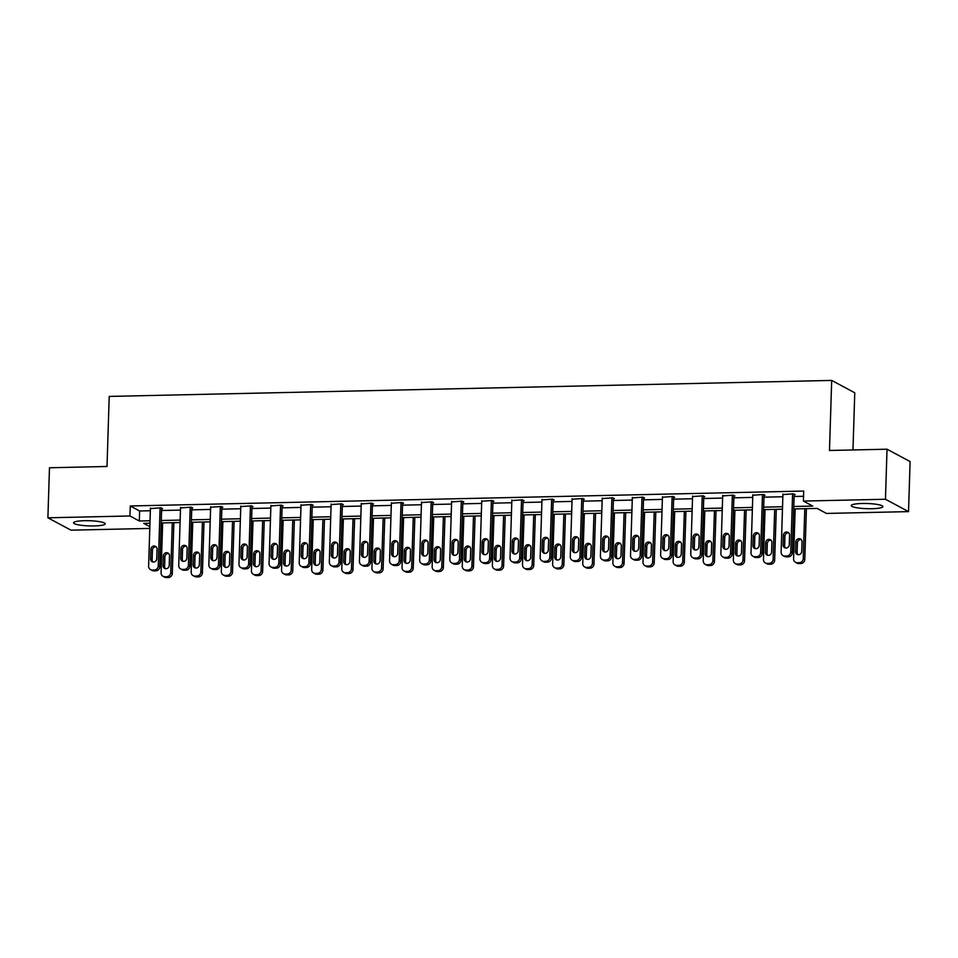 <?xml version="1.0" encoding="UTF-8"?>
<svg xmlns="http://www.w3.org/2000/svg" width="958" height="958" viewBox="0 0 958 958"><rect width="100%" height="100%" fill="white"/><g stroke="black" fill="none" stroke-linecap="round" stroke-linejoin="round"><path stroke-width="1.44" d="M84.496 520.709A15.831 2.587 1.8 0 1 105.188 523.822A15.831 2.587 1.8 0 1 94.231 525.93A15.831 2.587 1.8 0 1 73.538 522.829A15.831 2.587 1.8 0 1 84.496 520.709M862.2 503.489A15.831 2.587 1.8 0 1 882.893 506.59A15.831 2.587 1.8 0 1 871.924 508.71A15.831 2.587 1.8 0 1 851.243 505.596A15.831 2.587 1.8 0 1 862.2 503.489M852.967 449.961L854.764 392.792L831.688 380.422L109.212 396.42L107.009 466.486L49.469 467.755L47.9 517.799L129.953 515.979L139.305 520.996L150.035 520.757M831.688 380.422L829.484 450.476L887.024 449.206L910.1 461.576L908.531 511.62L826.467 513.44L817.114 508.423L793.703 508.938M149.795 528.421L70.976 530.169L47.9 517.799M793.775 506.507L812.755 506.087L803.403 501.07L803.714 491.059L130.276 505.968L139.629 510.985L150.346 510.746M161.591 510.506L180.463 510.087M191.708 509.836L210.58 509.416M221.825 509.165L240.709 508.746M251.942 508.494L270.827 508.087M282.059 507.836L300.944 507.417M312.188 507.165L331.061 506.746M342.305 506.495L361.178 506.075M372.423 505.836L391.307 505.417M402.54 505.165L421.424 504.746M432.657 504.495L451.541 504.076M462.786 503.836L481.658 503.417M492.903 503.166L511.776 502.746M523.02 502.495L541.905 502.076M553.137 501.824L572.022 501.417M583.254 501.166L602.139 500.747M613.383 500.495L632.256 500.076M643.501 499.825L662.373 499.405M673.618 499.166L692.502 498.747M703.735 498.495L722.619 498.076M733.852 497.825L752.737 497.406M763.981 497.166L782.854 496.747M794.098 496.495L803.546 496.28M794.158 494.663L795.116 494.639L793.559 493.813L782.925 494.567M764.029 495.334L764.999 495.31L763.442 494.472L752.808 495.238M733.912 496.005L734.882 495.981L733.325 495.142L722.679 495.909M703.795 496.663L704.765 496.639L703.196 495.813L692.562 496.579M673.678 497.334L674.636 497.31L673.079 496.472L662.445 497.238M643.56 498.004L644.518 497.98L642.962 497.142L632.328 497.909M613.431 498.663L614.401 498.651L612.845 497.813L602.211 498.579M583.314 499.334L584.284 499.31L582.727 498.471L572.082 499.238M553.197 500.004L554.167 499.98L552.598 499.142L541.965 499.908M523.08 500.663L524.038 500.651L522.481 499.813L511.847 500.579M492.963 501.333L493.921 501.309L492.364 500.483L481.73 501.238M462.834 502.004L463.804 501.98L462.247 501.142L451.613 501.908M432.717 502.675L433.687 502.651L432.13 501.812L421.484 502.579M402.599 503.333L403.569 503.309L402.001 502.483L391.367 503.249M372.482 504.004L373.44 503.98L371.884 503.142L361.25 503.908M342.365 504.674L343.323 504.65L341.766 503.812L331.133 504.579M312.236 505.333L313.206 505.321L311.649 504.483L301.016 505.249M282.119 506.004L283.089 505.98L281.532 505.141L270.886 505.908M252.002 506.674L252.972 506.65L251.403 505.812L240.769 506.578M221.885 507.333L222.843 507.321L221.286 506.483L210.652 507.249M191.768 508.003L192.726 507.979L191.169 507.153L180.535 507.908M161.639 508.674L162.609 508.65L161.052 507.812L150.418 508.578M887.024 449.206L885.455 499.25L908.531 511.62M130.276 505.968L129.953 515.979M803.403 501.07L885.455 499.25M161.267 520.505L180.152 520.086M191.396 519.847L210.269 519.428M221.514 519.176L240.386 518.757M251.631 518.506L270.515 518.086M281.748 517.847L300.632 517.428M311.865 517.176L330.75 516.757M341.994 516.506L360.867 516.087M372.111 515.835L390.984 515.428M402.228 515.176L421.113 514.757M432.345 514.506L451.23 514.087M462.463 513.835L481.347 513.416M492.592 513.177L511.464 512.758M522.709 512.506L541.581 512.087M552.826 511.835L571.698 511.416M582.943 511.177L601.828 510.758M613.06 510.506L631.945 510.087M643.189 509.836L662.062 509.416M673.306 509.165L692.179 508.758M703.423 508.506L722.296 508.087M733.541 507.836L752.425 507.417M763.658 507.165L782.542 506.746M149.951 523.2L143.676 523.331L149.843 526.649M782.458 509.189L763.586 509.608M752.341 509.86L733.469 510.279M722.224 510.518L703.352 510.937M692.107 511.189L673.223 511.608M661.99 511.859L643.105 512.279M631.861 512.53L612.988 512.937M601.744 513.189L582.871 513.608M571.627 513.859L552.754 514.278M541.51 514.53L522.625 514.949M511.392 515.188L492.508 515.608M481.275 515.859L462.391 516.278M451.146 516.53L432.274 516.949M421.029 517.188L402.156 517.607M390.912 517.859L372.027 518.278M360.795 518.529L341.91 518.949M330.678 519.2L311.793 519.607M300.549 519.859L281.676 520.278M270.431 520.529L251.559 520.948M240.314 521.2L221.43 521.619M210.197 521.859L191.313 522.278M180.08 522.529L161.195 522.948M139.629 510.985L139.305 520.996M792.589 493.825L790.769 551.916A4.06 3.808 -61.8 0 1 786.781 556.011L784.853 556.047A4.06 3.808 -61.8 0 1 781.117 552.131L782.937 494.041M783.057 555.628L784.614 556.466A4.06 3.808 118.2 0 0 786.41 556.885L788.338 556.849A4.06 3.808 118.2 0 0 792.326 552.754L794.17 494.136M789.26 544.755A3.245 3.042 118.2 0 1 784.638 547.689A3.245 3.042 118.2 0 1 783.081 544.886L783.381 535.283A3.245 3.042 118.2 0 1 788.003 532.349A3.245 3.042 118.2 0 1 789.56 535.139L789.26 544.755M785.476 547.976A3.245 3.042 118.2 0 1 784.638 545.725L784.937 536.121A3.245 3.042 118.2 0 1 788.721 532.888M804.804 508.698L803.235 558.61A4.06 3.808 -61.8 0 1 799.247 562.693L797.319 562.741A4.06 3.808 -61.8 0 1 793.583 558.825L795.152 508.914M806.396 508.662L804.804 559.436A4.06 3.808 118.2 0 1 800.816 563.532L798.876 563.579A4.06 3.808 118.2 0 1 797.092 563.148L795.535 562.31M801.187 539.582A3.245 3.042 -61.8 0 0 797.415 542.803L797.116 552.407A3.245 3.042 -61.8 0 0 797.954 554.658M801.726 551.437L802.026 541.833A3.245 3.042 -61.8 0 0 800.481 539.031A3.245 3.042 -61.8 0 0 795.859 541.965L795.547 551.58A3.245 3.042 -61.8 0 0 797.104 554.371A3.245 3.042 -61.8 0 0 801.726 551.437M762.472 494.496L760.652 552.586A4.06 3.808 -61.8 0 1 756.664 556.682L754.736 556.718A4.06 3.808 -61.8 0 1 751 552.802L752.82 494.711M752.94 556.299L754.497 557.125A4.06 3.808 118.2 0 0 756.293 557.556L758.221 557.508A4.06 3.808 118.2 0 0 762.209 553.425L764.053 494.807M759.143 545.413A3.245 3.042 118.2 0 1 754.509 548.347A3.245 3.042 118.2 0 1 752.964 545.557L753.263 535.953A3.245 3.042 118.2 0 1 757.886 533.019A3.245 3.042 118.2 0 1 759.443 535.809L759.143 545.413M755.359 548.647A3.245 3.042 118.2 0 1 754.521 546.395L754.82 536.779A3.245 3.042 118.2 0 1 758.592 533.558M732.355 495.166L730.535 553.257A4.06 3.808 -61.8 0 1 726.547 557.34L724.607 557.388A4.06 3.808 -61.8 0 1 720.871 553.473L722.703 495.382M722.823 556.957L724.38 557.796A4.06 3.808 118.2 0 0 726.176 558.227L728.104 558.179A4.06 3.808 118.2 0 0 732.092 554.095L733.936 495.466M729.014 546.084A3.245 3.042 118.2 0 1 724.392 549.018A3.245 3.042 118.2 0 1 722.835 546.228L723.146 536.612A3.245 3.042 118.2 0 1 727.769 533.678A3.245 3.042 118.2 0 1 729.325 536.48L729.014 546.084M725.242 549.317A3.245 3.042 118.2 0 1 724.404 547.054L724.703 537.45A3.245 3.042 118.2 0 1 728.475 534.229M774.687 509.357L773.118 559.268A4.06 3.808 -61.8 0 1 769.13 563.364L767.202 563.4A4.06 3.808 -61.8 0 1 763.466 559.484L765.035 509.572M776.279 509.333L774.675 560.107A4.06 3.808 118.2 0 1 770.687 564.202L768.759 564.238A4.06 3.808 118.2 0 1 766.975 563.819L765.406 562.981M771.07 540.24A3.245 3.042 -61.8 0 0 767.298 543.473L766.987 553.077A3.245 3.042 -61.8 0 0 767.837 555.329M771.609 552.107L771.909 542.491A3.245 3.042 -61.8 0 0 770.352 539.701A3.245 3.042 -61.8 0 0 765.729 542.635L765.43 552.239A3.245 3.042 -61.8 0 0 766.987 555.041A3.245 3.042 -61.8 0 0 771.609 552.107M744.57 510.027L743.001 559.939A4.06 3.808 -61.8 0 1 739.013 564.034L737.085 564.07A4.06 3.808 -61.8 0 1 733.349 560.155L734.918 510.243M746.162 509.991L744.558 560.777A4.06 3.808 118.2 0 1 740.57 564.861L738.642 564.909A4.06 3.808 118.2 0 1 736.846 564.478L735.289 563.651M740.953 540.911A3.245 3.042 -61.8 0 0 737.169 544.132L736.87 553.748A3.245 3.042 -61.8 0 0 737.708 555.999M741.492 552.778L741.791 543.162A3.245 3.042 -61.8 0 0 740.235 540.372A3.245 3.042 -61.8 0 0 735.612 543.306L735.313 552.91A3.245 3.042 -61.8 0 0 736.87 555.7A3.245 3.042 -61.8 0 0 741.492 552.778M702.238 495.825L700.406 553.916A4.06 3.808 -61.8 0 1 696.418 558.011L694.49 558.047A4.06 3.808 -61.8 0 1 690.754 554.131L692.586 496.04M692.694 557.628L694.263 558.466A4.06 3.808 118.2 0 0 696.047 558.885L697.987 558.849A4.06 3.808 118.2 0 0 701.975 554.754L703.807 496.136M698.897 546.755A3.245 3.042 118.2 0 1 694.275 549.688A3.245 3.042 118.2 0 1 692.718 546.886L693.017 537.282A3.245 3.042 118.2 0 1 697.652 534.348A3.245 3.042 118.2 0 1 699.196 537.151L698.897 546.755M695.125 549.976A3.245 3.042 118.2 0 1 694.275 547.725L694.586 538.121A3.245 3.042 118.2 0 1 698.358 534.887M672.121 496.495L670.289 554.586A4.06 3.808 -61.8 0 1 666.301 558.682L664.373 558.718A4.06 3.808 -61.8 0 1 660.637 554.802L662.457 496.711M662.577 558.298L664.134 559.125A4.06 3.808 118.2 0 0 665.93 559.556L667.858 559.508A4.06 3.808 118.2 0 0 671.845 555.424L673.69 496.807M668.78 547.425A3.245 3.042 118.2 0 1 664.157 550.347A3.245 3.042 118.2 0 1 662.601 547.557L662.9 537.953A3.245 3.042 118.2 0 1 667.522 535.019A3.245 3.042 118.2 0 1 669.079 537.809L668.78 547.425M664.996 550.646A3.245 3.042 118.2 0 1 664.157 548.395L664.457 538.779A3.245 3.042 118.2 0 1 668.241 535.558M641.992 497.166L640.172 555.257A4.06 3.808 -61.8 0 1 636.184 559.34L634.256 559.388A4.06 3.808 -61.8 0 1 630.52 555.472L632.34 497.382M632.46 558.957L634.016 559.795A4.06 3.808 118.2 0 0 635.813 560.226L637.741 560.179A4.06 3.808 118.2 0 0 641.728 556.095L643.572 497.465M638.663 548.084A3.245 3.042 118.2 0 1 634.04 551.018A3.245 3.042 118.2 0 1 632.484 548.227L632.783 538.612A3.245 3.042 118.2 0 1 637.405 535.69A3.245 3.042 118.2 0 1 638.962 538.48L638.663 548.084M634.879 551.317A3.245 3.042 118.2 0 1 634.04 549.066L634.34 539.45A3.245 3.042 118.2 0 1 638.124 536.229M714.452 510.698L712.884 560.61A4.06 3.808 -61.8 0 1 708.896 564.693L706.968 564.741A4.06 3.808 -61.8 0 1 703.232 560.825L704.801 510.913M716.033 510.662L714.44 561.448A4.06 3.808 118.2 0 1 710.453 565.531L708.525 565.579A4.06 3.808 118.2 0 1 706.729 565.148L705.172 564.31M710.836 541.581A3.245 3.042 -61.8 0 0 707.052 544.803L706.753 554.407A3.245 3.042 -61.8 0 0 707.591 556.67M711.375 553.437L711.674 543.833A3.245 3.042 -61.8 0 0 710.117 541.042A3.245 3.042 -61.8 0 0 705.495 543.964L705.196 553.58A3.245 3.042 -61.8 0 0 706.753 556.37A3.245 3.042 -61.8 0 0 711.375 553.437M684.335 511.368L682.767 561.268A4.06 3.808 -61.8 0 1 678.779 565.364L676.839 565.412A4.06 3.808 -61.8 0 1 673.115 561.484L674.683 511.572M685.916 511.332L684.323 562.106A4.06 3.808 118.2 0 1 680.336 566.202L678.408 566.238A4.06 3.808 118.2 0 1 676.611 565.819L675.055 564.981M680.707 542.24A3.245 3.042 -61.8 0 0 676.935 545.473L676.635 555.077A3.245 3.042 -61.8 0 0 677.474 557.328M681.246 554.107L681.557 544.503A3.245 3.042 -61.8 0 0 680 541.701A3.245 3.042 -61.8 0 0 675.378 544.635L675.079 554.239A3.245 3.042 -61.8 0 0 676.623 557.041A3.245 3.042 -61.8 0 0 681.246 554.107M654.206 512.027L652.638 561.939A4.06 3.808 -61.8 0 1 648.662 566.034L646.722 566.07A4.06 3.808 -61.8 0 1 642.986 562.154L644.554 512.243M655.799 511.991L654.206 562.777A4.06 3.808 118.2 0 1 650.219 566.861L648.279 566.908A4.06 3.808 118.2 0 1 646.494 566.477L644.938 565.651M650.59 542.911A3.245 3.042 -61.8 0 0 646.818 546.132L646.518 555.748A3.245 3.042 -61.8 0 0 647.357 557.999M651.129 554.778L651.44 545.162A3.245 3.042 -61.8 0 0 649.883 542.372A3.245 3.042 -61.8 0 0 645.261 545.306L644.95 554.91A3.245 3.042 -61.8 0 0 646.506 557.7A3.245 3.042 -61.8 0 0 651.129 554.778M624.089 512.698L622.52 562.609A4.06 3.808 -61.8 0 1 618.533 566.693L616.605 566.741A4.06 3.808 -61.8 0 1 612.869 562.825L614.437 512.913M625.682 512.662L624.077 563.448A4.06 3.808 118.2 0 1 620.101 567.531L618.161 567.579A4.06 3.808 118.2 0 1 616.377 567.148L614.808 566.31M620.473 543.581A3.245 3.042 -61.8 0 0 616.701 546.802L616.389 556.418A3.245 3.042 -61.8 0 0 617.239 558.67M621.012 555.436L621.311 545.832A3.245 3.042 -61.8 0 0 619.754 543.042A3.245 3.042 -61.8 0 0 615.132 545.964L614.832 555.58A3.245 3.042 -61.8 0 0 616.389 558.37A3.245 3.042 -61.8 0 0 621.012 555.436M593.972 513.368L592.403 563.28A4.06 3.808 -61.8 0 1 588.416 567.364L586.488 567.411A4.06 3.808 -61.8 0 1 582.751 563.484L584.32 513.572M595.565 513.332L593.96 564.106A4.06 3.808 118.2 0 1 589.972 568.202L588.044 568.238A4.06 3.808 118.2 0 1 586.248 567.819L584.691 566.98M590.356 544.252A3.245 3.042 -61.8 0 0 586.571 547.473L586.272 557.077A3.245 3.042 -61.8 0 0 587.11 559.328M590.894 556.107L591.194 546.503A3.245 3.042 -61.8 0 0 589.637 543.701A3.245 3.042 -61.8 0 0 585.015 546.635L584.715 556.239A3.245 3.042 -61.8 0 0 586.272 559.041A3.245 3.042 -61.8 0 0 590.894 556.107M563.855 514.027L562.286 563.939A4.06 3.808 -61.8 0 1 558.298 568.034L556.37 568.07A4.06 3.808 -61.8 0 1 552.634 564.154L554.203 514.242M565.436 513.991L563.843 564.777A4.06 3.808 118.2 0 1 559.855 568.872L557.927 568.908A4.06 3.808 118.2 0 1 556.131 568.489L554.574 567.651M560.238 544.91A3.245 3.042 -61.8 0 0 556.454 548.144L556.155 557.748A3.245 3.042 -61.8 0 0 556.993 559.999M560.777 556.778L561.077 547.162A3.245 3.042 -61.8 0 0 559.52 544.372A3.245 3.042 -61.8 0 0 554.898 547.305L554.598 556.909A3.245 3.042 -61.8 0 0 556.155 559.7A3.245 3.042 -61.8 0 0 560.777 556.778M533.738 514.697L532.169 564.609A4.06 3.808 -61.8 0 1 528.181 568.693L526.253 568.741A4.06 3.808 -61.8 0 1 522.517 564.825L524.086 514.913M535.318 514.662L533.726 565.448A4.06 3.808 118.2 0 1 529.738 569.531L527.81 569.579A4.06 3.808 118.2 0 1 526.014 569.148L524.457 568.31M530.109 545.581A3.245 3.042 -61.8 0 0 526.337 548.802L526.038 558.418A3.245 3.042 -61.8 0 0 526.876 560.669M530.66 557.436L530.96 547.832A3.245 3.042 -61.8 0 0 529.403 545.042A3.245 3.042 -61.8 0 0 524.78 547.964L524.481 557.58A3.245 3.042 -61.8 0 0 526.026 560.37A3.245 3.042 -61.8 0 0 530.66 557.436M503.609 515.368L502.052 565.28A4.06 3.808 -61.8 0 1 498.064 569.363L496.124 569.411A4.06 3.808 -61.8 0 1 492.388 565.495L493.957 515.584M505.201 515.332L503.609 566.106A4.06 3.808 118.2 0 1 499.621 570.202L497.681 570.238A4.06 3.808 118.2 0 1 495.897 569.818L494.34 568.98M499.992 546.252A3.245 3.042 -61.8 0 0 496.22 549.473L495.921 559.077A3.245 3.042 -61.8 0 0 496.759 561.328M500.531 558.107L500.842 548.503A3.245 3.042 -61.8 0 0 499.286 545.701A3.245 3.042 -61.8 0 0 494.663 548.635L494.352 558.251A3.245 3.042 -61.8 0 0 495.909 561.041A3.245 3.042 -61.8 0 0 500.531 558.107M473.491 516.027L471.923 565.938A4.06 3.808 -61.8 0 1 467.935 570.034L466.007 570.07A4.06 3.808 -61.8 0 1 462.271 566.154L463.84 516.242M475.084 516.003L473.48 566.777A4.06 3.808 118.2 0 1 469.504 570.872L467.564 570.908A4.06 3.808 118.2 0 1 465.78 570.489L464.211 569.651M469.875 546.91A3.245 3.042 -61.8 0 0 466.103 550.143L465.792 559.747A3.245 3.042 -61.8 0 0 466.642 561.999M470.414 558.777L470.713 549.162A3.245 3.042 -61.8 0 0 469.157 546.371A3.245 3.042 -61.8 0 0 464.534 549.305L464.235 558.909A3.245 3.042 -61.8 0 0 465.792 561.711A3.245 3.042 -61.8 0 0 470.414 558.777M443.374 516.697L441.806 566.609A4.06 3.808 -61.8 0 1 437.818 570.705L435.89 570.74A4.06 3.808 -61.8 0 1 432.154 566.825L433.723 516.913M444.967 516.661L443.362 567.447A4.06 3.808 118.2 0 1 439.375 571.531L437.447 571.579A4.06 3.808 118.2 0 1 435.651 571.148L434.094 570.321M439.758 547.581A3.245 3.042 -61.8 0 0 435.974 550.802L435.674 560.418A3.245 3.042 -61.8 0 0 436.513 562.669M440.297 559.448L440.596 549.832A3.245 3.042 -61.8 0 0 439.039 547.042A3.245 3.042 -61.8 0 0 434.417 549.976L434.118 559.58A3.245 3.042 -61.8 0 0 435.674 562.37A3.245 3.042 -61.8 0 0 440.297 559.448M413.257 517.368L411.689 567.28A4.06 3.808 -61.8 0 1 407.701 571.363L405.773 571.411A4.06 3.808 -61.8 0 1 402.037 567.495L403.605 517.583M414.838 517.332L413.245 568.118A4.06 3.808 118.2 0 1 409.258 572.201L407.33 572.249A4.06 3.808 118.2 0 1 405.533 571.818L403.977 570.98M409.641 548.251A3.245 3.042 -61.8 0 0 405.857 551.473L405.557 561.077A3.245 3.042 -61.8 0 0 406.396 563.34M410.18 560.107L410.479 550.503A3.245 3.042 -61.8 0 0 408.922 547.701A3.245 3.042 -61.8 0 0 404.3 550.634L404.001 560.25A3.245 3.042 -61.8 0 0 405.557 563.041A3.245 3.042 -61.8 0 0 410.18 560.107M383.14 518.038L381.571 567.938A4.06 3.808 -61.8 0 1 377.584 572.034L375.656 572.07A4.06 3.808 -61.8 0 1 371.92 568.154L373.488 518.242M384.721 518.003L383.128 568.777A4.06 3.808 118.2 0 1 379.14 572.872L377.212 572.908A4.06 3.808 118.2 0 1 375.416 572.489L373.859 571.651M379.512 548.91A3.245 3.042 -61.8 0 0 375.74 552.143L375.44 561.747A3.245 3.042 -61.8 0 0 376.278 563.999M380.063 560.777L380.362 551.173A3.245 3.042 -61.8 0 0 378.805 548.371A3.245 3.042 -61.8 0 0 374.183 551.305L373.883 560.909A3.245 3.042 -61.8 0 0 375.428 563.711A3.245 3.042 -61.8 0 0 380.063 560.777M353.023 518.697L351.454 568.609A4.06 3.808 -61.8 0 1 347.467 572.704L345.527 572.74A4.06 3.808 -61.8 0 1 341.79 568.824L343.359 518.913M354.604 518.661L353.011 569.447A4.06 3.808 118.2 0 1 349.023 573.531L347.095 573.579A4.06 3.808 118.2 0 1 345.299 573.147L343.742 572.321M349.395 549.581A3.245 3.042 -61.8 0 0 345.622 552.802L345.323 562.418A3.245 3.042 -61.8 0 0 346.161 564.669M349.933 561.448L350.245 551.832A3.245 3.042 -61.8 0 0 348.688 549.042A3.245 3.042 -61.8 0 0 344.066 551.976L343.754 561.58A3.245 3.042 -61.8 0 0 345.311 564.37A3.245 3.042 -61.8 0 0 349.933 561.448M322.894 519.368L321.325 569.28A4.06 3.808 -61.8 0 1 317.337 573.363L315.41 573.411A4.06 3.808 -61.8 0 1 311.673 569.495L313.242 519.583M324.487 519.332L322.894 570.118A4.06 3.808 118.2 0 1 318.906 574.201L316.966 574.249A4.06 3.808 118.2 0 1 315.182 573.818L313.613 572.98M319.277 550.251A3.245 3.042 -61.8 0 0 315.505 553.473L315.194 563.088A3.245 3.042 -61.8 0 0 316.044 565.34M319.816 562.106L320.116 552.503A3.245 3.042 -61.8 0 0 318.571 549.712A3.245 3.042 -61.8 0 0 313.937 552.634L313.637 562.25A3.245 3.042 -61.8 0 0 315.194 565.04A3.245 3.042 -61.8 0 0 319.816 562.106M292.777 520.038L291.208 569.95A4.06 3.808 -61.8 0 1 287.22 574.034L285.292 574.082A4.06 3.808 -61.8 0 1 281.556 570.154L283.125 520.242M294.369 520.002L292.765 570.776A4.06 3.808 118.2 0 1 288.777 574.872L286.849 574.908A4.06 3.808 118.2 0 1 285.053 574.489L283.496 573.65M289.16 550.91A3.245 3.042 -61.8 0 0 285.376 554.143L285.077 563.747A3.245 3.042 -61.8 0 0 285.915 565.998M289.699 562.777L289.999 553.173A3.245 3.042 -61.8 0 0 288.442 550.371A3.245 3.042 -61.8 0 0 283.819 553.305L283.52 562.909A3.245 3.042 -61.8 0 0 285.077 565.711A3.245 3.042 -61.8 0 0 289.699 562.777M262.66 520.697L261.091 570.609A4.06 3.808 -61.8 0 1 257.103 574.704L255.175 574.74A4.06 3.808 -61.8 0 1 251.439 570.824L253.008 520.913M264.24 520.661L262.648 571.447A4.06 3.808 118.2 0 1 258.66 575.542L256.732 575.578A4.06 3.808 118.2 0 1 254.936 575.159L253.379 574.321M259.043 551.58A3.245 3.042 -61.8 0 0 255.259 554.814L254.96 564.418A3.245 3.042 -61.8 0 0 255.798 566.669M259.582 563.448L259.881 553.832A3.245 3.042 -61.8 0 0 258.325 551.042A3.245 3.042 -61.8 0 0 253.702 553.975L253.403 563.579A3.245 3.042 -61.8 0 0 254.96 566.37A3.245 3.042 -61.8 0 0 259.582 563.448M232.543 521.368L230.974 571.279A4.06 3.808 -61.8 0 1 226.986 575.363L225.058 575.411A4.06 3.808 -61.8 0 1 221.322 571.495L222.891 521.583M234.123 521.332L232.531 572.118A4.06 3.808 118.2 0 1 228.543 576.201L226.615 576.249A4.06 3.808 118.2 0 1 224.819 575.818L223.262 574.98M228.914 552.251A3.245 3.042 -61.8 0 0 225.142 555.472L224.843 565.088A3.245 3.042 -61.8 0 0 225.681 567.34M229.465 564.106L229.764 554.502A3.245 3.042 -61.8 0 0 228.208 551.712A3.245 3.042 -61.8 0 0 223.585 554.634L223.286 564.25A3.245 3.042 -61.8 0 0 224.831 567.04A3.245 3.042 -61.8 0 0 229.465 564.106M611.875 497.837L610.054 555.927A4.06 3.808 -61.8 0 1 606.067 560.011L604.139 560.059A4.06 3.808 -61.8 0 1 600.403 556.131L602.223 498.04M602.342 559.628L603.899 560.466A4.06 3.808 118.2 0 0 605.696 560.885L607.623 560.849A4.06 3.808 118.2 0 0 611.611 556.754L613.455 498.136M608.546 548.754A3.245 3.042 118.2 0 1 603.911 551.688A3.245 3.042 118.2 0 1 602.366 548.886L602.666 539.282A3.245 3.042 118.2 0 1 607.288 536.348A3.245 3.042 118.2 0 1 608.845 539.15L608.546 548.754M604.761 551.976A3.245 3.042 118.2 0 1 603.923 549.724L604.223 540.12A3.245 3.042 118.2 0 1 608.007 536.887M581.757 498.495L579.937 556.586A4.06 3.808 -61.8 0 1 575.95 560.681L574.01 560.717A4.06 3.808 -61.8 0 1 570.273 556.802L572.106 498.711M572.225 560.298L573.782 561.137A4.06 3.808 118.2 0 0 575.578 561.556L577.506 561.52A4.06 3.808 118.2 0 0 581.494 557.424L583.338 498.807M578.416 549.425A3.245 3.042 118.2 0 1 573.794 552.347A3.245 3.042 118.2 0 1 572.237 549.557L572.549 539.953A3.245 3.042 118.2 0 1 577.171 537.019A3.245 3.042 118.2 0 1 578.728 539.809L578.416 549.425M574.644 552.646A3.245 3.042 118.2 0 1 573.806 550.395L574.105 540.791A3.245 3.042 118.2 0 1 577.878 537.558M551.64 499.166L549.808 557.257A4.06 3.808 -61.8 0 1 545.821 561.34L543.893 561.388A4.06 3.808 -61.8 0 1 540.156 557.472L541.989 499.381M542.096 560.957L543.665 561.795A4.06 3.808 118.2 0 0 545.449 562.226L547.389 562.178A4.06 3.808 118.2 0 0 551.377 558.095L553.209 499.465M548.299 550.084A3.245 3.042 118.2 0 1 543.677 553.017A3.245 3.042 118.2 0 1 542.12 550.227L542.42 540.611A3.245 3.042 118.2 0 1 547.054 537.689A3.245 3.042 118.2 0 1 548.599 540.48L548.299 550.084M544.527 553.317A3.245 3.042 118.2 0 1 543.677 551.066L543.988 541.45A3.245 3.042 118.2 0 1 547.76 538.228M521.523 499.837L519.691 557.927A4.06 3.808 -61.8 0 1 515.703 562.011L513.775 562.059A4.06 3.808 -61.8 0 1 510.039 558.143L511.859 500.04M511.979 561.628L513.536 562.466A4.06 3.808 118.2 0 0 515.332 562.885L517.26 562.849A4.06 3.808 118.2 0 0 521.248 558.754L523.092 500.136M518.182 550.754A3.245 3.042 118.2 0 1 513.56 553.688A3.245 3.042 118.2 0 1 512.003 550.898L512.302 541.282A3.245 3.042 118.2 0 1 516.925 538.348A3.245 3.042 118.2 0 1 518.482 541.15L518.182 550.754M514.398 553.975A3.245 3.042 118.2 0 1 513.56 551.724L513.859 542.12A3.245 3.042 118.2 0 1 517.643 538.899M491.394 500.495L489.574 558.586A4.06 3.808 -61.8 0 1 485.586 562.681L483.658 562.717A4.06 3.808 -61.8 0 1 479.922 558.801L481.742 500.711M481.862 562.298L483.419 563.136A4.06 3.808 118.2 0 0 485.215 563.555L487.143 563.52A4.06 3.808 118.2 0 0 491.131 559.424L492.975 500.806M488.065 551.425A3.245 3.042 118.2 0 1 483.443 554.359A3.245 3.042 118.2 0 1 481.886 551.557L482.185 541.953A3.245 3.042 118.2 0 1 486.808 539.019A3.245 3.042 118.2 0 1 488.364 541.809L488.065 551.425M484.281 554.646A3.245 3.042 118.2 0 1 483.443 552.395L483.742 542.791A3.245 3.042 118.2 0 1 487.526 539.558M461.277 501.166L459.457 559.256A4.06 3.808 -61.8 0 1 455.469 563.352L453.541 563.388A4.06 3.808 -61.8 0 1 449.805 559.472L451.625 501.381M451.745 562.969L453.302 563.795A4.06 3.808 118.2 0 0 455.098 564.226L457.026 564.178A4.06 3.808 118.2 0 0 461.014 560.095L462.858 501.477M457.948 552.083A3.245 3.042 118.2 0 1 453.314 555.017A3.245 3.042 118.2 0 1 451.769 552.227L452.068 542.623A3.245 3.042 118.2 0 1 456.691 539.689A3.245 3.042 118.2 0 1 458.247 542.479L457.948 552.083M454.164 555.317A3.245 3.042 118.2 0 1 453.326 553.065L453.625 543.449A3.245 3.042 118.2 0 1 457.409 540.228M431.16 501.836L429.34 559.927A4.06 3.808 -61.8 0 1 425.352 564.011L423.412 564.058A4.06 3.808 -61.8 0 1 419.676 560.143L421.508 502.052M421.628 563.627L423.185 564.466A4.06 3.808 118.2 0 0 424.981 564.897L426.909 564.849A4.06 3.808 118.2 0 0 430.896 560.765L432.741 502.136M427.819 552.754A3.245 3.042 118.2 0 1 423.196 555.688A3.245 3.042 118.2 0 1 421.64 552.898L421.951 543.282A3.245 3.042 118.2 0 1 426.573 540.348A3.245 3.042 118.2 0 1 428.13 543.15L427.819 552.754M424.047 555.987A3.245 3.042 118.2 0 1 423.208 553.724L423.508 544.12A3.245 3.042 118.2 0 1 427.28 540.899M401.043 502.495L399.211 560.586A4.06 3.808 -61.8 0 1 395.223 564.681L393.295 564.717A4.06 3.808 -61.8 0 1 389.559 560.801L391.391 502.711M391.511 564.298L393.067 565.136A4.06 3.808 118.2 0 0 394.852 565.555L396.792 565.519A4.06 3.808 118.2 0 0 400.779 561.424L402.611 502.806M397.702 553.425A3.245 3.042 118.2 0 1 393.079 556.359A3.245 3.042 118.2 0 1 391.523 553.556L391.822 543.952A3.245 3.042 118.2 0 1 396.456 541.019A3.245 3.042 118.2 0 1 398.001 543.821L397.702 553.425M393.93 556.646A3.245 3.042 118.2 0 1 393.079 554.395L393.391 544.791A3.245 3.042 118.2 0 1 397.163 541.557M370.926 503.166L369.093 561.256A4.06 3.808 -61.8 0 1 365.106 565.352L363.178 565.388A4.06 3.808 -61.8 0 1 359.442 561.472L361.262 503.381M361.382 564.969L362.938 565.795A4.06 3.808 118.2 0 0 364.735 566.226L366.663 566.178A4.06 3.808 118.2 0 0 370.65 562.095L372.494 503.477M367.585 554.095A3.245 3.042 118.2 0 1 362.962 557.017A3.245 3.042 118.2 0 1 361.406 554.227L361.705 544.623A3.245 3.042 118.2 0 1 366.327 541.689A3.245 3.042 118.2 0 1 367.884 544.479L367.585 554.095M363.8 557.317A3.245 3.042 118.2 0 1 362.962 555.065L363.262 545.449A3.245 3.042 118.2 0 1 367.046 542.228M340.797 503.836L338.976 561.927A4.06 3.808 -61.8 0 1 334.989 566.01L333.061 566.058A4.06 3.808 -61.8 0 1 329.324 562.142L331.145 504.052M331.264 565.627L332.821 566.465A4.06 3.808 118.2 0 0 334.617 566.896L336.545 566.849A4.06 3.808 118.2 0 0 340.533 562.765L342.377 504.136M337.467 554.754A3.245 3.042 118.2 0 1 332.845 557.688A3.245 3.042 118.2 0 1 331.288 554.898L331.588 545.282A3.245 3.042 118.2 0 1 336.21 542.36A3.245 3.042 118.2 0 1 337.767 545.15L337.467 554.754M333.683 557.987A3.245 3.042 118.2 0 1 332.845 555.724L333.144 546.12A3.245 3.042 118.2 0 1 336.929 542.899M310.679 504.507L308.859 562.597A4.06 3.808 -61.8 0 1 304.872 566.681L302.944 566.729A4.06 3.808 -61.8 0 1 299.207 562.801L301.028 504.71M301.147 566.298L302.704 567.136A4.06 3.808 118.2 0 0 304.5 567.555L306.428 567.519A4.06 3.808 118.2 0 0 310.416 563.424L312.26 504.806M307.35 555.424A3.245 3.042 118.2 0 1 302.716 558.358A3.245 3.042 118.2 0 1 301.171 555.556L301.471 545.952A3.245 3.042 118.2 0 1 306.093 543.018A3.245 3.042 118.2 0 1 307.65 545.821L307.35 555.424M303.566 558.646A3.245 3.042 118.2 0 1 302.728 556.394L303.027 546.79A3.245 3.042 118.2 0 1 306.811 543.557M280.562 505.165L278.742 563.256A4.06 3.808 -61.8 0 1 274.754 567.352L272.814 567.387A4.06 3.808 -61.8 0 1 269.078 563.472L270.91 505.381M271.03 566.968L272.587 567.807A4.06 3.808 118.2 0 0 274.383 568.226L276.311 568.178A4.06 3.808 118.2 0 0 280.299 564.094L282.143 505.477M277.221 556.095A3.245 3.042 118.2 0 1 272.599 559.017A3.245 3.042 118.2 0 1 271.042 556.227L271.353 546.623A3.245 3.042 118.2 0 1 275.976 543.689A3.245 3.042 118.2 0 1 277.533 546.479L277.221 556.095M273.449 559.316A3.245 3.042 118.2 0 1 272.611 557.065L272.91 547.461A3.245 3.042 118.2 0 1 276.682 544.228M250.445 505.836L248.613 563.927A4.06 3.808 -61.8 0 1 244.625 568.01L242.697 568.058A4.06 3.808 -61.8 0 1 238.961 564.142L240.793 506.052M240.913 567.627L242.47 568.465A4.06 3.808 118.2 0 0 244.254 568.896L246.194 568.848A4.06 3.808 118.2 0 0 250.182 564.765L252.014 506.135M247.104 556.754A3.245 3.042 118.2 0 1 242.482 559.688A3.245 3.042 118.2 0 1 240.925 556.897L241.224 547.281A3.245 3.042 118.2 0 1 245.859 544.36A3.245 3.042 118.2 0 1 247.404 547.15L247.104 556.754M243.332 559.987A3.245 3.042 118.2 0 1 242.482 557.736L242.793 548.12A3.245 3.042 118.2 0 1 246.565 544.898M220.328 506.507L218.496 564.597A4.06 3.808 -61.8 0 1 214.508 568.681L212.58 568.729A4.06 3.808 -61.8 0 1 208.844 564.801L210.664 506.71M210.784 568.298L212.353 569.136A4.06 3.808 118.2 0 0 214.137 569.555L216.065 569.519A4.06 3.808 118.2 0 0 220.053 565.424L221.897 506.806M216.987 557.424A3.245 3.042 118.2 0 1 212.365 560.358A3.245 3.042 118.2 0 1 210.808 557.556L211.107 547.952A3.245 3.042 118.2 0 1 215.73 545.018A3.245 3.042 118.2 0 1 217.286 547.82L216.987 557.424M213.215 560.646A3.245 3.042 118.2 0 1 212.365 558.394L212.664 548.79A3.245 3.042 118.2 0 1 216.448 545.569M190.199 507.165L188.379 565.256A4.06 3.808 -61.8 0 1 184.391 569.351L182.463 569.387A4.06 3.808 -61.8 0 1 178.727 565.471L180.547 507.381M180.667 568.968L182.224 569.806A4.06 3.808 118.2 0 0 184.02 570.226L185.948 570.19A4.06 3.808 118.2 0 0 189.935 566.094L191.78 507.477M186.87 558.095A3.245 3.042 118.2 0 1 182.248 561.029A3.245 3.042 118.2 0 1 180.691 558.227L180.99 548.623A3.245 3.042 118.2 0 1 185.613 545.689A3.245 3.042 118.2 0 1 187.169 548.479L186.87 558.095M183.086 561.316A3.245 3.042 118.2 0 1 182.248 559.065L182.547 549.461A3.245 3.042 118.2 0 1 186.331 546.228M202.425 522.038L200.857 571.95A4.06 3.808 -61.8 0 1 196.869 576.033L194.929 576.081A4.06 3.808 -61.8 0 1 191.193 572.166L192.762 522.254M204.006 522.002L202.413 572.776A4.06 3.808 118.2 0 1 198.426 576.872L196.498 576.908A4.06 3.808 118.2 0 1 194.702 576.488L193.145 575.65M198.797 552.922A3.245 3.042 -61.8 0 0 195.025 556.143L194.725 565.747A3.245 3.042 -61.8 0 0 195.564 567.998M199.336 564.777L199.647 555.173A3.245 3.042 -61.8 0 0 198.09 552.371A3.245 3.042 -61.8 0 0 193.468 555.305L193.157 564.921A3.245 3.042 -61.8 0 0 194.713 567.711A3.245 3.042 -61.8 0 0 199.336 564.777M160.082 507.836L158.262 565.927A4.06 3.808 -61.8 0 1 154.274 570.01L152.346 570.058A4.06 3.808 -61.8 0 1 148.61 566.142L150.43 508.051M150.55 569.639L152.106 570.465A4.06 3.808 118.2 0 0 153.903 570.896L155.831 570.848A4.06 3.808 118.2 0 0 159.818 566.765L161.662 508.147M156.753 558.754A3.245 3.042 118.2 0 1 152.118 561.687A3.245 3.042 118.2 0 1 150.574 558.897L150.873 549.293A3.245 3.042 118.2 0 1 155.495 546.359A3.245 3.042 118.2 0 1 157.052 549.15L156.753 558.754M152.969 561.987A3.245 3.042 118.2 0 1 152.13 559.735L152.43 550.12A3.245 3.042 118.2 0 1 156.214 546.898M172.296 522.697L170.728 572.609A4.06 3.808 -61.8 0 1 166.74 576.704L164.812 576.74A4.06 3.808 -61.8 0 1 161.076 572.824L162.644 522.912M173.889 522.661L172.296 573.447A4.06 3.808 118.2 0 1 168.309 577.542L166.369 577.578A4.06 3.808 118.2 0 1 164.584 577.159L163.016 576.321M168.68 553.58A3.245 3.042 -61.8 0 0 164.908 556.814L164.596 566.418A3.245 3.042 -61.8 0 0 165.447 568.669M169.219 565.448L169.518 555.832A3.245 3.042 -61.8 0 0 167.973 553.041A3.245 3.042 -61.8 0 0 163.339 555.975L163.04 565.579A3.245 3.042 -61.8 0 0 164.596 568.381A3.245 3.042 -61.8 0 0 169.219 565.448M792.326 552.754L790.769 551.916M788.338 556.849L786.781 556.011M786.41 556.885L784.853 556.047M783.081 544.886L784.638 545.725M783.381 535.283L784.937 536.121M803.235 558.61L804.804 559.436M797.319 562.741L798.876 563.579M799.247 562.693L800.816 563.532M797.116 552.407L795.547 551.58M797.415 542.803L795.859 541.965M762.209 553.425L760.652 552.586M758.221 557.508L756.664 556.682M756.293 557.556L754.736 556.718M752.964 545.557L754.521 546.395M753.263 535.953L754.82 536.779M732.092 554.095L730.535 553.257M728.104 558.179L726.547 557.34M726.176 558.227L724.607 557.388M722.835 546.228L724.404 547.054M723.146 536.612L724.703 537.45M773.118 559.268L774.675 560.107M767.202 563.4L768.759 564.238M769.13 563.364L770.687 564.202M766.987 553.077L765.43 552.239M767.298 543.473L765.729 542.635M743.001 559.939L744.558 560.777M737.085 564.07L738.642 564.909M739.013 564.034L740.57 564.861M736.87 553.748L735.313 552.91M737.169 544.132L735.612 543.306M701.975 554.754L700.406 553.916M697.987 558.849L696.418 558.011M696.047 558.885L694.49 558.047M692.718 546.886L694.275 547.725M693.017 537.282L694.586 538.121M671.845 555.424L670.289 554.586M667.858 559.508L666.301 558.682M665.93 559.556L664.373 558.718M662.601 547.557L664.157 548.395M662.9 537.953L664.457 538.779M641.728 556.095L640.172 555.257M637.741 560.179L636.184 559.34M635.813 560.226L634.256 559.388M632.484 548.227L634.04 549.066M632.783 538.612L634.34 539.45M712.884 560.61L714.44 561.448M706.968 564.741L708.525 565.579M708.896 564.693L710.453 565.531M706.753 554.407L705.196 553.58M707.052 544.803L705.495 543.964M682.767 561.268L684.323 562.106M676.839 565.412L678.408 566.238M678.779 565.364L680.336 566.202M676.635 555.077L675.079 554.239M676.935 545.473L675.378 544.635M652.638 561.939L654.206 562.777M646.722 566.07L648.279 566.908M648.662 566.034L650.219 566.861M646.518 555.748L644.95 554.91M646.818 546.132L645.261 545.306M622.52 562.609L624.077 563.448M616.605 566.741L618.161 567.579M618.533 566.693L620.101 567.531M616.389 556.418L614.832 555.58M616.701 546.802L615.132 545.964M592.403 563.28L593.96 564.106M586.488 567.411L588.044 568.238M588.416 567.364L589.972 568.202M586.272 557.077L584.715 556.239M586.571 547.473L585.015 546.635M562.286 563.939L563.843 564.777M556.37 568.07L557.927 568.908M558.298 568.034L559.855 568.872M556.155 557.748L554.598 556.909M556.454 548.144L554.898 547.305M532.169 564.609L533.726 565.448M526.253 568.741L527.81 569.579M528.181 568.693L529.738 569.531M526.038 558.418L524.481 557.58M526.337 548.802L524.78 547.964M502.052 565.28L503.609 566.106M496.124 569.411L497.681 570.238M498.064 569.363L499.621 570.202M495.921 559.077L494.352 558.251M496.22 549.473L494.663 548.635M471.923 565.938L473.48 566.777M466.007 570.07L467.564 570.908M467.935 570.034L469.504 570.872M465.792 559.747L464.235 558.909M466.103 550.143L464.534 549.305M441.806 566.609L443.362 567.447M435.89 570.74L437.447 571.579M437.818 570.705L439.375 571.531M435.674 560.418L434.118 559.58M435.974 550.802L434.417 549.976M411.689 567.28L413.245 568.118M405.773 571.411L407.33 572.249M407.701 571.363L409.258 572.201M405.557 561.077L404.001 560.25M405.857 551.473L404.3 550.634M381.571 567.938L383.128 568.777M375.656 572.07L377.212 572.908M377.584 572.034L379.14 572.872M375.44 561.747L373.883 560.909M375.74 552.143L374.183 551.305M351.454 568.609L353.011 569.447M345.527 572.74L347.095 573.579M347.467 572.704L349.023 573.531M345.323 562.418L343.754 561.58M345.622 552.802L344.066 551.976M321.325 569.28L322.894 570.118M315.41 573.411L316.966 574.249M317.337 573.363L318.906 574.201M315.194 563.088L313.637 562.25M315.505 553.473L313.937 552.634M291.208 569.95L292.765 570.776M285.292 574.082L286.849 574.908M287.22 574.034L288.777 574.872M285.077 563.747L283.52 562.909M285.376 554.143L283.819 553.305M261.091 570.609L262.648 571.447M255.175 574.74L256.732 575.578M257.103 574.704L258.66 575.542M254.96 564.418L253.403 563.579M255.259 554.814L253.702 553.975M230.974 571.279L232.531 572.118M225.058 575.411L226.615 576.249M226.986 575.363L228.543 576.201M224.843 565.088L223.286 564.25M225.142 555.472L223.585 554.634M611.611 556.754L610.054 555.927M607.623 560.849L606.067 560.011M605.696 560.885L604.139 560.059M602.366 548.886L603.923 549.724M602.666 539.282L604.223 540.12M581.494 557.424L579.937 556.586M577.506 561.52L575.95 560.681M575.578 561.556L574.01 560.717M572.237 549.557L573.806 550.395M572.549 539.953L574.105 540.791M551.377 558.095L549.808 557.257M547.389 562.178L545.821 561.34M545.449 562.226L543.893 561.388M542.12 550.227L543.677 551.066M542.42 540.611L543.988 541.45M521.248 558.754L519.691 557.927M517.26 562.849L515.703 562.011M515.332 562.885L513.775 562.059M512.003 550.898L513.56 551.724M512.302 541.282L513.859 542.12M491.131 559.424L489.574 558.586M487.143 563.52L485.586 562.681M485.215 563.555L483.658 562.717M481.886 551.557L483.443 552.395M482.185 541.953L483.742 542.791M461.014 560.095L459.457 559.256M457.026 564.178L455.469 563.352M455.098 564.226L453.541 563.388M451.769 552.227L453.326 553.065M452.068 542.623L453.625 543.449M430.896 560.765L429.34 559.927M426.909 564.849L425.352 564.011M424.981 564.897L423.412 564.058M421.64 552.898L423.208 553.724M421.951 543.282L423.508 544.12M400.779 561.424L399.211 560.586M396.792 565.519L395.223 564.681M394.852 565.555L393.295 564.717M391.523 553.556L393.079 554.395M391.822 543.952L393.391 544.791M370.65 562.095L369.093 561.256M366.663 566.178L365.106 565.352M364.735 566.226L363.178 565.388M361.406 554.227L362.962 555.065M361.705 544.623L363.262 545.449M340.533 562.765L338.976 561.927M336.545 566.849L334.989 566.01M334.617 566.896L333.061 566.058M331.288 554.898L332.845 555.724M331.588 545.282L333.144 546.12M310.416 563.424L308.859 562.597M306.428 567.519L304.872 566.681M304.5 567.555L302.944 566.729M301.171 555.556L302.728 556.394M301.471 545.952L303.027 546.79M280.299 564.094L278.742 563.256M276.311 568.178L274.754 567.352M274.383 568.226L272.814 567.387M271.042 556.227L272.611 557.065M271.353 546.623L272.91 547.461M250.182 564.765L248.613 563.927M246.194 568.848L244.625 568.01M244.254 568.896L242.697 568.058M240.925 556.897L242.482 557.736M241.224 547.281L242.793 548.12M220.053 565.424L218.496 564.597M216.065 569.519L214.508 568.681M214.137 569.555L212.58 568.729M210.808 557.556L212.365 558.394M211.107 547.952L212.664 548.79M189.935 566.094L188.379 565.256M185.948 570.19L184.391 569.351M184.02 570.226L182.463 569.387M180.691 558.227L182.248 559.065M180.99 548.623L182.547 549.461M200.857 571.95L202.413 572.776M194.929 576.081L196.498 576.908M196.869 576.033L198.426 576.872M194.725 565.747L193.157 564.921M195.025 556.143L193.468 555.305M159.818 566.765L158.262 565.927M155.831 570.848L154.274 570.01M153.903 570.896L152.346 570.058M150.574 558.897L152.13 559.735M150.873 549.293L152.43 550.12M170.728 572.609L172.296 573.447M164.812 576.74L166.369 577.578M166.74 576.704L168.309 577.542M164.596 566.418L163.04 565.579M164.908 556.814L163.339 555.975"/></g></svg>
